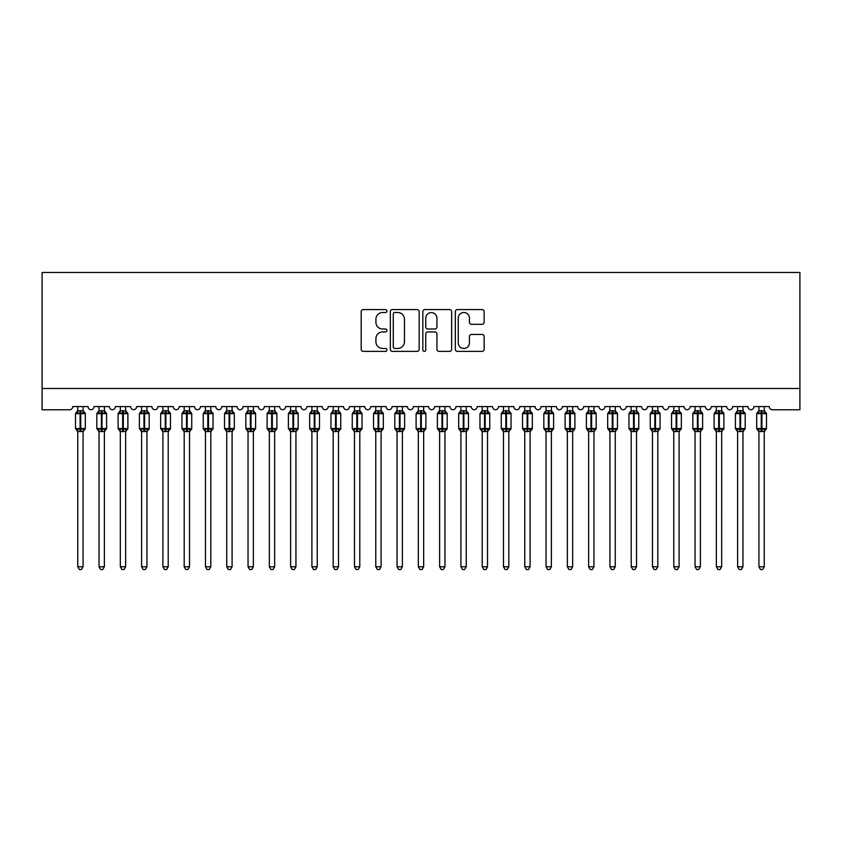 <?xml version="1.0" encoding="UTF-8"?>
<svg xmlns="http://www.w3.org/2000/svg" width="842" height="842" viewBox="0 0 842 842"><rect width="100%" height="100%" fill="white"/><g stroke="black" fill="none" stroke-linecap="round" stroke-linejoin="round"><path stroke-width="1.26" d="M386.941 311.045A1.463 1.463 0 0 0 385.478 309.582L363.281 309.582A2.094 2.094 0 0 0 361.186 311.677L361.186 349.283A2.094 2.094 0 0 0 363.281 351.377L385.478 351.377A1.463 1.463 0 0 0 386.941 349.914A1.463 1.463 0 0 0 385.478 348.451L382.605 348.451A6.683 6.683 0 0 1 375.921 341.757L375.921 338.631A6.683 6.683 0 0 1 382.605 331.937L385.478 331.937A1.463 1.463 0 0 0 386.941 330.474A1.463 1.463 0 0 0 385.478 329.012L382.605 329.012A6.683 6.683 0 0 1 375.921 322.328L375.921 319.192A6.683 6.683 0 0 1 382.605 312.508L385.478 312.508A1.463 1.463 0 0 0 386.941 311.045M482.066 324.317A2.094 2.094 0 0 0 484.15 322.223L484.15 311.677A2.094 2.094 0 0 0 482.066 309.582L457.406 309.582A2.094 2.094 0 0 0 455.322 311.677L455.322 349.283A2.094 2.094 0 0 0 457.406 351.377L482.066 351.377A2.094 2.094 0 0 0 484.15 349.283L484.15 336.537A2.094 2.094 0 0 0 482.066 334.453L471.509 334.453A2.094 2.094 0 0 0 469.426 336.537L469.426 342.862A5.589 5.589 0 0 1 463.837 348.451A5.589 5.589 0 0 1 458.248 342.862L458.248 318.097A5.589 5.589 0 0 1 463.837 312.508A5.589 5.589 0 0 1 469.426 318.097L469.426 322.223A2.094 2.094 0 0 0 471.509 324.317L482.066 324.317M799.9 388.488L799.9 272.471L42.1 272.471L42.1 409.77L69.56 409.77A3.189 3.189 0 0 0 72.749 406.581L88.084 406.581A3.189 3.189 0 0 0 91.062 409.759A3.189 3.189 0 0 0 94.041 406.581L109.365 406.581A3.189 3.189 0 0 0 112.344 409.759A3.189 3.189 0 0 0 115.322 406.581L130.647 406.581A3.189 3.189 0 0 0 133.636 409.759A3.189 3.189 0 0 0 136.615 406.581L151.939 406.581A3.189 3.189 0 0 0 154.917 409.759A3.189 3.189 0 0 0 157.896 406.581L173.22 406.581A3.189 3.189 0 0 0 176.21 409.759A3.189 3.189 0 0 0 179.188 406.581L194.513 406.581A3.189 3.189 0 0 0 197.491 409.759A3.189 3.189 0 0 0 200.47 406.581L215.794 406.581A3.189 3.189 0 0 0 218.783 409.759A3.189 3.189 0 0 0 221.762 406.581L237.086 406.581A3.189 3.189 0 0 0 240.065 409.759A3.189 3.189 0 0 0 243.043 406.581L258.368 406.581A3.189 3.189 0 0 0 261.346 409.759A3.189 3.189 0 0 0 264.335 406.581L279.66 406.581A3.189 3.189 0 0 0 282.638 409.759A3.189 3.189 0 0 0 285.617 406.581L300.941 406.581A3.189 3.189 0 0 0 303.92 409.759A3.189 3.189 0 0 0 306.909 406.581L322.233 406.581A3.189 3.189 0 0 0 325.212 409.759A3.189 3.189 0 0 0 328.191 406.581L343.515 406.581A3.189 3.189 0 0 0 346.494 409.759A3.189 3.189 0 0 0 349.472 406.581L364.807 406.581A3.189 3.189 0 0 0 367.786 409.759A3.189 3.189 0 0 0 370.764 406.581L386.089 406.581A3.189 3.189 0 0 0 389.067 409.759A3.189 3.189 0 0 0 392.046 406.581L407.381 406.581A3.189 3.189 0 0 0 410.359 409.759A3.189 3.189 0 0 0 413.338 406.581L428.662 406.581A3.189 3.189 0 0 0 431.641 409.759A3.189 3.189 0 0 0 434.619 406.581L449.954 406.581A3.189 3.189 0 0 0 452.933 409.759A3.189 3.189 0 0 0 455.911 406.581L471.236 406.581A3.189 3.189 0 0 0 474.214 409.759A3.189 3.189 0 0 0 477.193 406.581L492.528 406.581A3.189 3.189 0 0 0 495.506 409.759A3.189 3.189 0 0 0 498.485 406.581L513.809 406.581A3.189 3.189 0 0 0 516.788 409.759A3.189 3.189 0 0 0 519.767 406.581L535.091 406.581A3.189 3.189 0 0 0 538.08 409.759A3.189 3.189 0 0 0 541.059 406.581L556.383 406.581A3.189 3.189 0 0 0 559.362 409.759A3.189 3.189 0 0 0 562.34 406.581L577.665 406.581A3.189 3.189 0 0 0 580.654 409.759A3.189 3.189 0 0 0 583.632 406.581L598.957 406.581A3.189 3.189 0 0 0 601.935 409.759A3.189 3.189 0 0 0 604.914 406.581L620.238 406.581A3.189 3.189 0 0 0 623.217 409.759A3.189 3.189 0 0 0 626.206 406.581L641.53 406.581A3.189 3.189 0 0 0 644.509 409.759A3.189 3.189 0 0 0 647.487 406.581L662.812 406.581A3.189 3.189 0 0 0 665.79 409.759A3.189 3.189 0 0 0 668.78 406.581L684.104 406.581A3.189 3.189 0 0 0 687.083 409.759A3.189 3.189 0 0 0 690.061 406.581L705.386 406.581A3.189 3.189 0 0 0 708.364 409.759A3.189 3.189 0 0 0 711.353 406.581L726.678 406.581A3.189 3.189 0 0 0 729.656 409.759A3.189 3.189 0 0 0 732.635 406.581L747.959 406.581A3.189 3.189 0 0 0 750.938 409.759A3.189 3.189 0 0 0 753.916 406.581L769.251 406.581A3.189 3.189 0 0 0 772.44 409.77L799.9 409.77L799.9 388.488L42.1 388.488M419.169 311.677A2.094 2.094 0 0 0 417.085 309.582L392.425 309.582A2.094 2.094 0 0 0 390.341 311.677L390.341 349.283A2.094 2.094 0 0 0 392.425 351.377L417.085 351.377A2.094 2.094 0 0 0 419.169 349.283L419.169 311.677M424.915 309.582L449.575 309.582A2.094 2.094 0 0 1 451.659 311.677L451.659 349.283A2.094 2.094 0 0 1 449.575 351.377L439.019 351.377A2.094 2.094 0 0 1 436.935 349.283L436.935 334.032A2.094 2.094 0 0 0 434.84 331.937L427.841 331.937A2.094 2.094 0 0 0 425.757 334.032L425.757 349.914A1.463 1.463 0 0 1 424.294 351.377A1.463 1.463 0 0 1 422.831 349.914L422.831 311.677A2.094 2.094 0 0 1 424.915 309.582M394.73 312.508A1.463 1.463 0 0 0 393.267 313.971L393.267 346.988A1.463 1.463 0 0 0 394.73 348.451L397.75 348.451A6.683 6.683 0 0 0 404.444 341.757L404.444 319.192A6.683 6.683 0 0 0 397.75 312.508L394.73 312.508M436.935 318.202A5.589 5.589 0 0 0 431.346 312.614A5.589 5.589 0 0 0 425.757 318.202L425.757 326.928A2.094 2.094 0 0 0 427.841 329.012L434.84 329.012A2.094 2.094 0 0 0 436.935 326.928L436.935 318.202M77.759 566.761L83.074 566.761L81.474 569.529L79.348 569.529L77.759 566.761L77.759 431.399A2.337 2.231 180 0 0 76.527 429.452L76.98 428.767L80.095 429.515L80.095 428.557L80.737 428.557L80.737 412.696L83.853 413.443L84.61 412.654A1.063 1.063 0 0 1 85.316 413.654L75.517 413.654L75.517 428.557L80.095 428.557L80.095 412.696L76.98 413.443L76.527 412.759A2.337 2.231 0 0 0 77.759 410.801L83.074 410.907L83.074 406.581M83.074 566.761L83.074 431.304L80.095 431.62L80.095 429.515L80.737 429.515L80.737 428.557L85.316 428.557A1.063 1.063 0 0 1 84.61 429.557L83.074 431.757M80.095 431.62L77.759 431.409M77.759 406.581L77.759 410.812M80.737 431.62L80.737 429.515L83.853 428.767L84.305 429.452A2.337 2.231 180 0 0 83.074 431.409M77.748 410.907L76.98 413.443L77.748 410.907M83.853 413.443L83.074 410.907M83.074 431.304L83.853 428.767M77.748 431.304L76.98 428.767M99.04 566.761L104.366 566.761L102.766 569.529L100.64 569.529L99.04 566.761L99.04 431.399A2.337 2.231 180 0 0 97.809 429.452L98.272 428.767L101.387 429.515L101.387 428.557L102.019 428.557L102.019 412.696L105.134 413.443L105.903 412.654A1.063 1.063 0 0 1 106.597 413.654L96.809 413.654L96.809 428.557L101.387 428.557L101.387 412.696L98.272 413.443L97.809 412.759A2.337 2.231 0 0 0 99.04 410.801L104.366 410.907L104.366 406.581M104.366 566.761L104.366 431.304L101.387 431.62L101.387 429.515L102.019 429.515L102.019 428.557L106.597 428.557A1.063 1.063 0 0 1 105.903 429.557L104.366 431.757M101.387 431.62L99.04 431.409M99.04 406.581L99.04 410.812M102.019 431.62L102.019 429.515L105.134 428.767L105.597 429.452A2.337 2.231 180 0 0 104.366 431.409M99.04 410.907L98.272 413.443L99.04 410.907M105.134 413.443L104.366 410.907M104.366 431.304L105.134 428.767M99.04 431.304L98.272 428.767M120.332 566.761L125.647 566.761L124.048 569.529L121.922 569.529L120.332 566.761L120.332 431.399A2.337 2.231 180 0 0 119.101 429.452L119.553 428.767L122.669 429.515L122.669 428.557L123.311 428.557L123.311 412.696L126.426 413.443L127.184 412.654A1.063 1.063 0 0 1 127.889 413.654L118.091 413.654L118.091 428.557L122.669 428.557L122.669 412.696L119.553 413.443L119.101 412.759A2.337 2.231 0 0 0 120.332 410.801L125.647 410.907L125.647 406.581M125.647 566.761L125.647 431.304L122.669 431.62L122.669 429.515L123.311 429.515L123.311 428.557L127.889 428.557A1.063 1.063 0 0 1 127.184 429.557L125.647 431.757M122.669 431.62L120.332 431.409M120.332 406.581L120.332 410.812M123.311 431.62L123.311 429.515L126.426 428.767L126.879 429.452A2.337 2.231 180 0 0 125.647 431.409M120.322 410.907L119.553 413.443L120.322 410.907M126.426 413.443L125.647 410.907M125.647 431.304L126.426 428.767M120.322 431.304L119.553 428.767M141.614 566.761L146.94 566.761L145.34 569.529L143.214 569.529L141.614 566.761L141.614 431.399A2.337 2.231 180 0 0 140.382 429.452L140.846 428.767L143.961 429.515L143.961 428.557L144.592 428.557L144.592 412.696L147.708 413.443L148.476 412.654A1.063 1.063 0 0 1 149.171 413.654L139.383 413.654L139.383 428.557L143.961 428.557L143.961 412.696L140.846 413.443L140.382 412.759A2.337 2.231 0 0 0 141.614 410.801L146.94 410.907L146.94 406.581M146.94 566.761L146.94 431.304L143.961 431.62L143.961 429.515L144.592 429.515L144.592 428.557L149.171 428.557A1.063 1.063 0 0 1 148.476 429.557L146.94 431.757M143.961 431.62L141.614 431.409M141.614 406.581L141.614 410.812M144.592 431.62L144.592 429.515L147.708 428.767L148.171 429.452A2.337 2.231 180 0 0 146.94 431.409M141.614 410.907L140.846 413.443L141.614 410.907M147.708 413.443L146.94 410.907M146.94 431.304L147.708 428.767M141.614 431.304L140.846 428.767M162.906 566.761L168.221 566.761L166.621 569.529L164.495 569.529L162.906 566.761L162.906 431.399A2.337 2.231 180 0 0 161.675 429.452L162.127 428.767L165.243 429.515L165.243 428.557L165.885 428.557L165.885 412.696L169 413.443L169.758 412.654A1.063 1.063 0 0 1 170.463 413.654L160.664 413.654L160.664 428.557L165.243 428.557L165.243 412.696L162.127 413.443L161.675 412.759A2.337 2.231 0 0 0 162.906 410.801L168.221 410.907L168.221 406.581M168.221 566.761L168.221 431.304L165.243 431.62L165.243 429.515L165.885 429.515L165.885 428.557L170.463 428.557A1.063 1.063 0 0 1 169.758 429.557L168.221 431.757M165.243 431.62L162.906 431.409M162.906 406.581L162.906 410.812M165.885 431.62L165.885 429.515L169 428.767L169.452 429.452A2.337 2.231 180 0 0 168.221 431.409M162.895 410.907L162.127 413.443L162.895 410.907M169 413.443L168.221 410.907M168.221 431.304L169 428.767M162.895 431.304L162.127 428.767M184.188 566.761L189.513 566.761L187.913 569.529L185.787 569.529L184.188 566.761L184.188 431.399A2.337 2.231 180 0 0 182.956 429.452L183.419 428.767L186.524 429.515L186.524 428.557L187.166 428.557L187.166 412.696L190.281 413.443L191.05 412.654A1.063 1.063 0 0 1 191.744 413.654L181.956 413.654L181.956 428.557L186.524 428.557L186.524 412.696L183.419 413.443L182.956 412.759A2.337 2.231 0 0 0 184.188 410.801L189.513 410.907L189.513 406.581M189.513 566.761L189.513 431.304L186.524 431.62L186.524 429.515L187.166 429.515L187.166 428.557L191.744 428.557A1.063 1.063 0 0 1 191.05 429.557L189.513 431.757M186.524 431.62L184.188 431.409M184.188 406.581L184.188 410.812M187.166 431.62L187.166 429.515L190.281 428.767L190.734 429.452A2.337 2.231 180 0 0 189.513 431.409M184.188 410.907L183.419 413.443L184.188 410.907M190.281 413.443L189.513 410.907M189.513 431.304L190.281 428.767M184.188 431.304L183.419 428.767M205.469 566.761L210.795 566.761L209.195 569.529L207.069 569.529L205.469 566.761L205.469 431.399A2.337 2.231 180 0 0 204.248 429.452L204.701 428.767L207.816 429.515L207.816 428.557L208.458 428.557L208.458 412.696L211.563 413.443L212.331 412.654A1.063 1.063 0 0 1 213.026 413.654L203.238 413.654L203.238 428.557L207.816 428.557L207.816 412.696L204.701 413.443L204.248 412.759A2.337 2.231 0 0 0 205.469 410.801L210.795 410.907L210.795 406.581M210.795 566.761L210.795 431.304L207.816 431.62L207.816 429.515L208.458 429.515L208.458 428.557L213.026 428.557A1.063 1.063 0 0 1 212.331 429.557L210.795 431.757M207.816 431.62L205.469 431.409M205.469 406.581L205.469 410.812M208.458 431.62L208.458 429.515L211.563 428.767L212.026 429.452A2.337 2.231 180 0 0 210.795 431.409M205.469 410.907L204.701 413.443L205.469 410.907M211.563 413.443L210.795 410.907M210.795 431.304L211.563 428.767M205.469 431.304L204.701 428.767M226.761 566.761L232.087 566.761L230.487 569.529L228.361 569.529L226.761 566.761L226.761 431.399A2.337 2.231 180 0 0 225.53 429.452L225.993 428.767L229.098 429.515L229.098 428.557L229.74 428.557L229.74 412.696L232.855 413.443L233.623 412.654A1.063 1.063 0 0 1 234.318 413.654L224.53 413.654L224.53 428.557L229.098 428.557L229.098 412.696L225.993 413.443L225.53 412.759A2.337 2.231 0 0 0 226.761 410.801L232.087 410.907L232.087 406.581M232.087 566.761L232.087 431.304L229.098 431.62L229.098 429.515L229.74 429.515L229.74 428.557L234.318 428.557A1.063 1.063 0 0 1 233.623 429.557L232.087 431.757M229.098 431.62L226.761 431.409M226.761 406.581L226.761 410.812M229.74 431.62L229.74 429.515L232.855 428.767L233.308 429.452A2.337 2.231 180 0 0 232.087 431.409M226.761 410.907L225.993 413.443L226.761 410.907M232.855 413.443L232.087 410.907M232.087 431.304L232.855 428.767M226.761 431.304L225.993 428.767M248.043 566.761L253.368 566.761L251.769 569.529L249.642 569.529L248.043 566.761L248.043 431.399A2.337 2.231 180 0 0 246.822 429.452L247.274 428.767L250.39 429.515L250.39 428.557L251.032 428.557L251.032 412.696L254.137 413.443L254.905 412.654A1.063 1.063 0 0 1 255.6 413.654L245.811 413.654L245.811 428.557L250.39 428.557L250.39 412.696L247.274 413.443L246.822 412.759A2.337 2.231 0 0 0 248.043 410.801L253.368 410.907L253.368 406.581M253.368 566.761L253.368 431.304L250.39 431.62L250.39 429.515L251.032 429.515L251.032 428.557L255.6 428.557A1.063 1.063 0 0 1 254.905 429.557L253.368 431.757M250.39 431.62L248.043 431.409M248.043 406.581L248.043 410.812M251.032 431.62L251.032 429.515L254.137 428.767L254.6 429.452A2.337 2.231 180 0 0 253.368 431.409M248.043 410.907L247.274 413.443L248.043 410.907M254.137 413.443L253.368 410.907M253.368 431.304L254.137 428.767M248.043 431.304L247.274 428.767M269.335 566.761L274.66 566.761L273.061 569.529L270.935 569.529L269.335 566.761L269.335 431.399A2.337 2.231 180 0 0 268.103 429.452L268.566 428.767L271.671 429.515L271.671 428.557L272.313 428.557L272.313 412.696L275.429 413.443L276.197 412.654A1.063 1.063 0 0 1 276.892 413.654L267.103 413.654L267.103 428.557L271.671 428.557L271.671 412.696L268.566 413.443L268.103 412.759A2.337 2.231 0 0 0 269.335 410.801L274.66 410.907L274.66 406.581M274.66 566.761L274.66 431.304L271.671 431.62L271.671 429.515L272.313 429.515L272.313 428.557L276.892 428.557A1.063 1.063 0 0 1 276.197 429.557L274.66 431.757M271.671 431.62L269.335 431.409M269.335 406.581L269.335 410.812M272.313 431.62L272.313 429.515L275.429 428.767L275.881 429.452A2.337 2.231 180 0 0 274.66 431.409M269.335 410.907L268.566 413.443L269.335 410.907M275.429 413.443L274.66 410.907M274.66 431.304L275.429 428.767M269.335 431.304L268.566 428.767M290.616 566.761L295.942 566.761L294.342 569.529L292.216 569.529L290.616 566.761L290.616 431.399A2.337 2.231 180 0 0 289.395 429.452L289.848 428.767L292.963 429.515L292.963 428.557L293.605 428.557L293.605 412.696L296.71 413.443L297.479 412.654A1.063 1.063 0 0 1 298.173 413.654L288.385 413.654L288.385 428.557L292.963 428.557L292.963 412.696L289.848 413.443L289.395 412.759A2.337 2.231 0 0 0 290.616 410.801L295.942 410.907L295.942 406.581M295.942 566.761L295.942 431.304L292.963 431.62L292.963 429.515L293.605 429.515L293.605 428.557L298.173 428.557A1.063 1.063 0 0 1 297.479 429.557L295.942 431.757M292.963 431.62L290.616 431.409M290.616 406.581L290.616 410.812M293.605 431.62L293.605 429.515L296.71 428.767L297.173 429.452A2.337 2.231 180 0 0 295.942 431.409M290.616 410.907L289.848 413.443L290.616 410.907M296.71 413.443L295.942 410.907M295.942 431.304L296.71 428.767M290.616 431.304L289.848 428.767M311.908 566.761L317.224 566.761L315.634 569.529L313.508 569.529L311.908 566.761L311.908 431.399A2.337 2.231 180 0 0 310.677 429.452L311.13 428.767L314.245 429.515L314.245 428.557L314.887 428.557L314.887 412.696L318.002 413.443L318.76 412.654A1.063 1.063 0 0 1 319.465 413.654L309.667 413.654L309.667 428.557L314.245 428.557L314.245 412.696L311.13 413.443L310.677 412.759A2.337 2.231 0 0 0 311.908 410.801L317.234 410.907L317.224 406.581M317.224 566.761L317.234 431.304L314.245 431.62L314.245 429.515L314.887 429.515L314.887 428.557L319.465 428.557A1.063 1.063 0 0 1 318.76 429.557L317.224 431.757M314.245 431.62L311.908 431.409M311.908 406.581L311.908 410.812M314.887 431.62L314.887 429.515L318.002 428.767L318.455 429.452A2.337 2.231 180 0 0 317.224 431.409M311.908 410.907L311.13 413.443L311.908 410.907M318.002 413.443L317.234 410.907M317.234 431.304L318.002 428.767M311.908 431.304L311.13 428.767M333.19 566.761L338.516 566.761L336.916 569.529L334.79 569.529L333.19 566.761L333.19 431.399A2.337 2.231 180 0 0 331.958 429.452L332.422 428.767L335.537 429.515L335.537 428.557L336.168 428.557L336.168 412.696L339.284 413.443L340.052 412.654A1.063 1.063 0 0 1 340.747 413.654L330.959 413.654L330.959 428.557L335.537 428.557L335.537 412.696L332.422 413.443L331.958 412.759A2.337 2.231 0 0 0 333.19 410.801L338.516 410.907L338.516 406.581M338.516 566.761L338.516 431.304L335.537 431.62L335.537 429.515L336.168 429.515L336.168 428.557L340.747 428.557A1.063 1.063 0 0 1 340.052 429.557L338.516 431.757M335.537 431.62L333.19 431.409M333.19 406.581L333.19 410.812M336.168 431.62L336.168 429.515L339.284 428.767L339.747 429.452A2.337 2.231 180 0 0 338.516 431.409M333.19 410.907L332.422 413.443L333.19 410.907M339.284 413.443L338.516 410.907M338.516 431.304L339.284 428.767M333.19 431.304L332.422 428.767M354.482 566.761L359.797 566.761L358.208 569.529L356.082 569.529L354.482 566.761L354.482 431.399A2.337 2.231 180 0 0 353.251 429.452L353.703 428.767L356.819 429.515L356.819 428.557L357.461 428.557L357.461 412.696L360.576 413.443L361.334 412.654A1.063 1.063 0 0 1 362.039 413.654L352.24 413.654L352.24 428.557L356.819 428.557L356.819 412.696L353.703 413.443L353.251 412.759A2.337 2.231 0 0 0 354.482 410.801L359.808 410.907L359.797 406.581M359.797 566.761L359.808 431.304L356.819 431.62L356.819 429.515L357.461 429.515L357.461 428.557L362.039 428.557A1.063 1.063 0 0 1 361.334 429.557L359.797 431.757M356.819 431.62L354.482 431.409M354.482 406.581L354.482 410.812M357.461 431.62L357.461 429.515L360.576 428.767L361.029 429.452A2.337 2.231 180 0 0 359.797 431.409M354.482 410.907L353.703 413.443L354.482 410.907M360.576 413.443L359.808 410.907M359.808 431.304L360.576 428.767M354.482 431.304L353.703 428.767M375.764 566.761L381.089 566.761L379.489 569.529L377.363 569.529L375.764 566.761L375.764 431.399A2.337 2.231 180 0 0 374.532 429.452L374.995 428.767L378.111 429.515L378.111 428.557L378.742 428.557L378.742 412.696L381.858 413.443L382.626 412.654A1.063 1.063 0 0 1 383.32 413.654L373.532 413.654L373.532 428.557L378.111 428.557L378.111 412.696L374.995 413.443L374.532 412.759A2.337 2.231 0 0 0 375.764 410.801L381.089 410.907L381.089 406.581M381.089 566.761L381.089 431.304L378.111 431.62L378.111 429.515L378.742 429.515L378.742 428.557L383.32 428.557A1.063 1.063 0 0 1 382.626 429.557L381.089 431.757M378.111 431.62L375.764 431.409M375.764 406.581L375.764 410.812M378.742 431.62L378.742 429.515L381.858 428.767L382.321 429.452A2.337 2.231 180 0 0 381.089 431.409M375.764 410.907L374.995 413.443L375.764 410.907M381.858 413.443L381.089 410.907M381.089 431.304L381.858 428.767M375.764 431.304L374.995 428.767M397.056 566.761L402.371 566.761L400.781 569.529L398.655 569.529L397.056 566.761L397.056 431.399A2.337 2.231 180 0 0 395.824 429.452L396.277 428.767L399.392 429.515L399.392 428.557L400.034 428.557L400.034 412.696L403.15 413.443L403.907 412.654A1.063 1.063 0 0 1 404.613 413.654L394.814 413.654L394.814 428.557L399.392 428.557L399.392 412.696L396.277 413.443L395.824 412.759A2.337 2.231 0 0 0 397.056 410.801L402.381 410.907L402.371 406.581M402.371 566.761L402.381 431.304L399.392 431.62L399.392 429.515L400.034 429.515L400.034 428.557L404.613 428.557A1.063 1.063 0 0 1 403.907 429.557L402.371 431.757M399.392 431.62L397.056 431.409M397.056 406.581L397.056 410.812M400.034 431.62L400.034 429.515L403.15 428.767L403.602 429.452A2.337 2.231 180 0 0 402.371 431.409M397.056 410.907L396.277 413.443L397.056 410.907M403.15 413.443L402.381 410.907M402.381 431.304L403.15 428.767M397.056 431.304L396.277 428.767M418.337 566.761L423.663 566.761L422.063 569.529L419.937 569.529L418.337 566.761L418.337 431.399A2.337 2.231 180 0 0 417.106 429.452L417.569 428.767L420.684 429.515L420.684 428.557L421.316 428.557L421.316 412.696L424.431 413.443L425.199 412.654A1.063 1.063 0 0 1 425.894 413.654L416.106 413.654L416.106 428.557L420.684 428.557L420.684 412.696L417.569 413.443L417.106 412.759A2.337 2.231 0 0 0 418.337 410.801L423.663 410.907L423.663 406.581M423.663 566.761L423.663 431.304L420.684 431.62L420.684 429.515L421.316 429.515L421.316 428.557L425.894 428.557A1.063 1.063 0 0 1 425.199 429.557L423.663 431.757M420.684 431.62L418.337 431.409M418.337 406.581L418.337 410.812M421.316 431.62L421.316 429.515L424.431 428.767L424.894 429.452A2.337 2.231 180 0 0 423.663 431.409M418.337 410.907L417.569 413.443L418.337 410.907M424.431 413.443L423.663 410.907M423.663 431.304L424.431 428.767M418.337 431.304L417.569 428.767M439.629 566.761L444.944 566.761L443.345 569.529L441.219 569.529L439.629 566.761L439.629 431.399A2.337 2.231 180 0 0 438.398 429.452L438.85 428.767L441.966 429.515L441.966 428.557L442.608 428.557L442.608 412.696L445.723 413.443L446.481 412.654A1.063 1.063 0 0 1 447.186 413.654L437.387 413.654L437.387 428.557L441.966 428.557L441.966 412.696L438.85 413.443L438.398 412.759A2.337 2.231 0 0 0 439.629 410.801L444.944 410.907L444.944 406.581M444.944 566.761L444.944 431.304L441.966 431.62L441.966 429.515L442.608 429.515L442.608 428.557L447.186 428.557A1.063 1.063 0 0 1 446.481 429.557L444.944 431.757M441.966 431.62L439.629 431.409M439.629 406.581L439.629 410.812M442.608 431.62L442.608 429.515L445.723 428.767L446.176 429.452A2.337 2.231 180 0 0 444.944 431.409M439.619 410.907L438.85 413.443L439.619 410.907M445.723 413.443L444.944 410.907M444.944 431.304L445.723 428.767M439.619 431.304L438.85 428.767M460.911 566.761L466.236 566.761L464.637 569.529L462.511 569.529L460.911 566.761L460.911 431.399A2.337 2.231 180 0 0 459.679 429.452L460.142 428.767L463.258 429.515L463.258 428.557L463.889 428.557L463.889 412.696L467.005 413.443L467.773 412.654A1.063 1.063 0 0 1 468.468 413.654L458.68 413.654L458.68 428.557L463.258 428.557L463.258 412.696L460.142 413.443L459.679 412.759A2.337 2.231 0 0 0 460.911 410.801L466.236 410.907L466.236 406.581M466.236 566.761L466.236 431.304L463.258 431.62L463.258 429.515L463.889 429.515L463.889 428.557L468.468 428.557A1.063 1.063 0 0 1 467.773 429.557L466.236 431.757M463.258 431.62L460.911 431.409M460.911 406.581L460.911 410.812M463.889 431.62L463.889 429.515L467.005 428.767L467.468 429.452A2.337 2.231 180 0 0 466.236 431.409M460.911 410.907L460.142 413.443L460.911 410.907M467.005 413.443L466.236 410.907M466.236 431.304L467.005 428.767M460.911 431.304L460.142 428.767M482.203 566.761L487.518 566.761L485.918 569.529L483.792 569.529L482.203 566.761L482.203 431.399A2.337 2.231 180 0 0 480.971 429.452L481.424 428.767L484.539 429.515L484.539 428.557L485.181 428.557L485.181 412.696L488.297 413.443L489.055 412.654A1.063 1.063 0 0 1 489.76 413.654L479.961 413.654L479.961 428.557L484.539 428.557L484.539 412.696L481.424 413.443L480.971 412.759A2.337 2.231 0 0 0 482.203 410.801L487.518 410.907L487.518 406.581M487.518 566.761L487.518 431.304L484.539 431.62L484.539 429.515L485.181 429.515L485.181 428.557L489.76 428.557A1.063 1.063 0 0 1 489.055 429.557L487.518 431.757M484.539 431.62L482.203 431.409M482.203 406.581L482.203 410.812M485.181 431.62L485.181 429.515L488.297 428.767L488.749 429.452A2.337 2.231 180 0 0 487.518 431.409M482.192 410.907L481.424 413.443L482.192 410.907M488.297 413.443L487.518 410.907M487.518 431.304L488.297 428.767M482.192 431.304L481.424 428.767M503.484 566.761L508.81 566.761L507.21 569.529L505.084 569.529L503.484 566.761L503.484 431.399A2.337 2.231 180 0 0 502.253 429.452L502.716 428.767L505.832 429.515L505.832 428.557L506.463 428.557L506.463 412.696L509.578 413.443L510.347 412.654A1.063 1.063 0 0 1 511.041 413.654L501.253 413.654L501.253 428.557L505.832 428.557L505.832 412.696L502.716 413.443L502.253 412.759A2.337 2.231 0 0 0 503.484 410.801L508.81 410.907L508.81 406.581M508.81 566.761L508.81 431.304L505.832 431.62L505.832 429.515L506.463 429.515L506.463 428.557L511.041 428.557A1.063 1.063 0 0 1 510.347 429.557L508.81 431.757M505.832 431.62L503.484 431.409M503.484 406.581L503.484 410.812M506.463 431.62L506.463 429.515L509.578 428.767L510.042 429.452A2.337 2.231 180 0 0 508.81 431.409M503.484 410.907L502.716 413.443L503.484 410.907M509.578 413.443L508.81 410.907M508.81 431.304L509.578 428.767M503.484 431.304L502.716 428.767M524.777 566.761L530.092 566.761L528.492 569.529L526.366 569.529L524.777 566.761L524.777 431.399A2.337 2.231 180 0 0 523.545 429.452L523.998 428.767L527.113 429.515L527.113 428.557L527.755 428.557L527.755 412.696L530.87 413.443L531.628 412.654A1.063 1.063 0 0 1 532.333 413.654L522.535 413.654L522.535 428.557L527.113 428.557L527.113 412.696L523.998 413.443L523.545 412.759A2.337 2.231 0 0 0 524.777 410.801L530.092 410.907L530.092 406.581M530.092 566.761L530.092 431.304L527.113 431.62L527.113 429.515L527.755 429.515L527.755 428.557L532.333 428.557A1.063 1.063 0 0 1 531.628 429.557L530.092 431.757M527.113 431.62L524.777 431.409M524.777 406.581L524.777 410.812M527.755 431.62L527.755 429.515L530.87 428.767L531.323 429.452A2.337 2.231 180 0 0 530.092 431.409M524.766 410.907L523.998 413.443L524.766 410.907M530.87 413.443L530.092 410.907M530.092 431.304L530.87 428.767M524.766 431.304L523.998 428.767M546.058 566.761L551.384 566.761L549.784 569.529L547.658 569.529L546.058 566.761L546.058 431.399A2.337 2.231 180 0 0 544.827 429.452L545.29 428.767L548.395 429.515L548.395 428.557L549.037 428.557L549.037 412.696L552.152 413.443L552.92 412.654A1.063 1.063 0 0 1 553.615 413.654L543.827 413.654L543.827 428.557L548.395 428.557L548.395 412.696L545.29 413.443L544.827 412.759A2.337 2.231 0 0 0 546.058 410.801L551.384 410.907L551.384 406.581M551.384 566.761L551.384 431.304L548.395 431.62L548.395 429.515L549.037 429.515L549.037 428.557L553.615 428.557A1.063 1.063 0 0 1 552.92 429.557L551.384 431.757M548.395 431.62L546.058 431.409M546.058 406.581L546.058 410.812M549.037 431.62L549.037 429.515L552.152 428.767L552.605 429.452A2.337 2.231 180 0 0 551.384 431.409M546.058 410.907L545.29 413.443L546.058 410.907M552.152 413.443L551.384 410.907M551.384 431.304L552.152 428.767M546.058 431.304L545.29 428.767M567.34 566.761L572.665 566.761L571.065 569.529L568.939 569.529L567.34 566.761L567.34 431.399A2.337 2.231 180 0 0 566.119 429.452L566.571 428.767L569.687 429.515L569.687 428.557L570.329 428.557L570.329 412.696L573.434 413.443L574.202 412.654A1.063 1.063 0 0 1 574.897 413.654L565.108 413.654L565.108 428.557L569.687 428.557L569.687 412.696L566.571 413.443L566.119 412.759A2.337 2.231 0 0 0 567.34 410.801L572.665 410.907L572.665 406.581M572.665 566.761L572.665 431.304L569.687 431.62L569.687 429.515L570.329 429.515L570.329 428.557L574.897 428.557A1.063 1.063 0 0 1 574.202 429.557L572.665 431.757M569.687 431.62L567.34 431.409M567.34 406.581L567.34 410.812M570.329 431.62L570.329 429.515L573.434 428.767L573.897 429.452A2.337 2.231 180 0 0 572.665 431.409M567.34 410.907L566.571 413.443L567.34 410.907M573.434 413.443L572.665 410.907M572.665 431.304L573.434 428.767M567.34 431.304L566.571 428.767M588.632 566.761L593.957 566.761L592.358 569.529L590.231 569.529L588.632 566.761L588.632 431.399A2.337 2.231 180 0 0 587.4 429.452L587.863 428.767L590.968 429.515L590.968 428.557L591.61 428.557L591.61 412.696L594.726 413.443L595.494 412.654A1.063 1.063 0 0 1 596.189 413.654L586.4 413.654L586.4 428.557L590.968 428.557L590.968 412.696L587.863 413.443L587.4 412.759A2.337 2.231 0 0 0 588.632 410.801L593.957 410.907L593.957 406.581M593.957 566.761L593.957 431.304L590.968 431.62L590.968 429.515L591.61 429.515L591.61 428.557L596.189 428.557A1.063 1.063 0 0 1 595.494 429.557L593.957 431.757M590.968 431.62L588.632 431.409M588.632 406.581L588.632 410.812M591.61 431.62L591.61 429.515L594.726 428.767L595.178 429.452A2.337 2.231 180 0 0 593.957 431.409M588.632 410.907L587.863 413.443L588.632 410.907M594.726 413.443L593.957 410.907M593.957 431.304L594.726 428.767M588.632 431.304L587.863 428.767M609.913 566.761L615.239 566.761L613.639 569.529L611.513 569.529L609.913 566.761L609.913 431.399A2.337 2.231 180 0 0 608.692 429.452L609.145 428.767L612.26 429.515L612.26 428.557L612.902 428.557L612.902 412.696L616.007 413.443L616.776 412.654A1.063 1.063 0 0 1 617.47 413.654L607.682 413.654L607.682 428.557L612.26 428.557L612.26 412.696L609.145 413.443L608.692 412.759A2.337 2.231 0 0 0 609.913 410.801L615.239 410.907L615.239 406.581M615.239 566.761L615.239 431.304L612.26 431.62L612.26 429.515L612.902 429.515L612.902 428.557L617.47 428.557A1.063 1.063 0 0 1 616.776 429.557L615.239 431.757M612.26 431.62L609.913 431.409M609.913 406.581L609.913 410.812M612.902 431.62L612.902 429.515L616.007 428.767L616.47 429.452A2.337 2.231 180 0 0 615.239 431.409M609.913 410.907L609.145 413.443L609.913 410.907M616.007 413.443L615.239 410.907M615.239 431.304L616.007 428.767M609.913 431.304L609.145 428.767M631.205 566.761L636.531 566.761L634.931 569.529L632.805 569.529L631.205 566.761L631.205 431.399A2.337 2.231 180 0 0 629.974 429.452L630.437 428.767L633.542 429.515L633.542 428.557L634.184 428.557L634.184 412.696L637.299 413.443L638.068 412.654A1.063 1.063 0 0 1 638.762 413.654L628.974 413.654L628.974 428.557L633.542 428.557L633.542 412.696L630.437 413.443L629.974 412.759A2.337 2.231 0 0 0 631.205 410.801L636.531 410.907L636.531 406.581M636.531 566.761L636.531 431.304L633.542 431.62L633.542 429.515L634.184 429.515L634.184 428.557L638.762 428.557A1.063 1.063 0 0 1 638.068 429.557L636.531 431.757M633.542 431.62L631.205 431.409M631.205 406.581L631.205 410.812M634.184 431.62L634.184 429.515L637.299 428.767L637.752 429.452A2.337 2.231 180 0 0 636.531 431.409M631.205 410.907L630.437 413.443L631.205 410.907M637.299 413.443L636.531 410.907M636.531 431.304L637.299 428.767M631.205 431.304L630.437 428.767M652.487 566.761L657.812 566.761L656.213 569.529L654.087 569.529L652.487 566.761L652.487 431.399A2.337 2.231 180 0 0 651.266 429.452L651.719 428.767L654.834 429.515L654.834 428.557L655.476 428.557L655.476 412.696L658.581 413.443L659.349 412.654A1.063 1.063 0 0 1 660.044 413.654L650.256 413.654L650.256 428.557L654.834 428.557L654.834 412.696L651.719 413.443L651.266 412.759A2.337 2.231 0 0 0 652.487 410.801L657.812 410.907L657.812 406.581M657.812 566.761L657.812 431.304L654.834 431.62L654.834 429.515L655.476 429.515L655.476 428.557L660.044 428.557A1.063 1.063 0 0 1 659.349 429.557L657.812 431.757M654.834 431.62L652.487 431.409M652.487 406.581L652.487 410.812M655.476 431.62L655.476 429.515L658.581 428.767L659.044 429.452A2.337 2.231 180 0 0 657.812 431.409M652.487 410.907L651.719 413.443L652.487 410.907M658.581 413.443L657.812 410.907M657.812 431.304L658.581 428.767M652.487 431.304L651.719 428.767M673.779 566.761L679.094 566.761L677.505 569.529L675.379 569.529L673.779 566.761L673.779 431.399A2.337 2.231 180 0 0 672.548 429.452L673 428.767L676.115 429.515L676.115 428.557L676.758 428.557L676.758 412.696L679.873 413.443L680.631 412.654A1.063 1.063 0 0 1 681.336 413.654L671.537 413.654L671.537 428.557L676.115 428.557L676.115 412.696L673 413.443L672.548 412.759A2.337 2.231 0 0 0 673.779 410.801L679.105 410.907L679.094 406.581M679.094 566.761L679.105 431.304L676.115 431.62L676.115 429.515L676.758 429.515L676.758 428.557L681.336 428.557A1.063 1.063 0 0 1 680.631 429.557L679.094 431.757M676.115 431.62L673.779 431.409M673.779 406.581L673.779 410.812M676.758 431.62L676.758 429.515L679.873 428.767L680.325 429.452A2.337 2.231 180 0 0 679.094 431.409M673.779 410.907L673 413.443L673.779 410.907M679.873 413.443L679.105 410.907M679.105 431.304L679.873 428.767M673.779 431.304L673 428.767M695.06 566.761L700.386 566.761L698.786 569.529L696.66 569.529L695.06 566.761L695.06 431.399A2.337 2.231 180 0 0 693.829 429.452L694.292 428.767L697.408 429.515L697.408 428.557L698.039 428.557L698.039 412.696L701.154 413.443L701.923 412.654A1.063 1.063 0 0 1 702.617 413.654L692.829 413.654L692.829 428.557L697.408 428.557L697.408 412.696L694.292 413.443L693.829 412.759A2.337 2.231 0 0 0 695.06 410.801L700.386 410.907L700.386 406.581M700.386 566.761L700.386 431.304L697.408 431.62L697.408 429.515L698.039 429.515L698.039 428.557L702.617 428.557A1.063 1.063 0 0 1 701.923 429.557L700.386 431.757M697.408 431.62L695.06 431.409M695.06 406.581L695.06 410.812M698.039 431.62L698.039 429.515L701.154 428.767L701.618 429.452A2.337 2.231 180 0 0 700.386 431.409M695.06 410.907L694.292 413.443L695.06 410.907M701.154 413.443L700.386 410.907M700.386 431.304L701.154 428.767M695.06 431.304L694.292 428.767M716.353 566.761L721.668 566.761L720.078 569.529L717.952 569.529L716.353 566.761L716.353 431.399A2.337 2.231 180 0 0 715.121 429.452L715.574 428.767L718.689 429.515L718.689 428.557L719.331 428.557L719.331 412.696L722.447 413.443L723.204 412.654A1.063 1.063 0 0 1 723.909 413.654L714.111 413.654L714.111 428.557L718.689 428.557L718.689 412.696L715.574 413.443L715.121 412.759A2.337 2.231 0 0 0 716.353 410.801L721.678 410.907L721.668 406.581M721.668 566.761L721.678 431.304L718.689 431.62L718.689 429.515L719.331 429.515L719.331 428.557L723.909 428.557A1.063 1.063 0 0 1 723.204 429.557L721.668 431.757M718.689 431.62L716.353 431.409M716.353 406.581L716.353 410.812M719.331 431.62L719.331 429.515L722.447 428.767L722.899 429.452A2.337 2.231 180 0 0 721.668 431.409M716.353 410.907L715.574 413.443L716.353 410.907M722.447 413.443L721.678 410.907M721.678 431.304L722.447 428.767M716.353 431.304L715.574 428.767M737.634 566.761L742.96 566.761L741.36 569.529L739.234 569.529L737.634 566.761L737.634 431.399A2.337 2.231 180 0 0 736.403 429.452L736.866 428.767L739.981 429.515L739.981 428.557L740.613 428.557L740.613 412.696L743.728 413.443L744.496 412.654A1.063 1.063 0 0 1 745.191 413.654L735.403 413.654L735.403 428.557L739.981 428.557L739.981 412.696L736.866 413.443L736.403 412.759A2.337 2.231 0 0 0 737.634 410.801L742.96 410.907L742.96 406.581M742.96 566.761L742.96 431.304L739.981 431.62L739.981 429.515L740.613 429.515L740.613 428.557L745.191 428.557A1.063 1.063 0 0 1 744.496 429.557L742.96 431.757M739.981 431.62L737.634 431.409M737.634 406.581L737.634 410.812M740.613 431.62L740.613 429.515L743.728 428.767L744.191 429.452A2.337 2.231 180 0 0 742.96 431.409M737.634 410.907L736.866 413.443L737.634 410.907M743.728 413.443L742.96 410.907M742.96 431.304L743.728 428.767M737.634 431.304L736.866 428.767M758.926 566.761L764.241 566.761L762.652 569.529L760.526 569.529L758.926 566.761L758.926 431.399A2.337 2.231 180 0 0 757.695 429.452L758.147 428.767L761.263 429.515L761.263 428.557L761.905 428.557L761.905 412.696L765.02 413.443L765.778 412.654A1.063 1.063 0 0 1 766.483 413.654L756.684 413.654L756.684 428.557L761.263 428.557L761.263 412.696L758.147 413.443L757.695 412.759A2.337 2.231 0 0 0 758.926 410.801L764.252 410.907L764.241 406.581M764.241 566.761L764.252 431.304L761.263 431.62L761.263 429.515L761.905 429.515L761.905 428.557L766.483 428.557A1.063 1.063 0 0 1 765.778 429.557L764.241 431.757M761.263 431.62L758.926 431.409M758.926 406.581L758.926 410.812M761.905 431.62L761.905 429.515L765.02 428.767L765.473 429.452A2.337 2.231 180 0 0 764.241 431.409M758.926 410.907L758.147 413.443L758.926 410.907M765.02 413.443L764.252 410.907M764.252 431.304L765.02 428.767M758.926 431.304L758.147 428.767M80.737 410.591L80.737 412.696L80.095 412.696L80.095 410.591M84.305 412.759A2.337 2.231 0 0 1 83.074 410.801M102.019 410.591L102.019 412.696L101.387 412.696L101.387 410.591M105.597 412.759A2.337 2.231 0 0 1 104.366 410.801M123.311 410.591L123.311 412.696L122.669 412.696L122.669 410.591M126.879 412.759A2.337 2.231 0 0 1 125.647 410.801M144.592 410.591L144.592 412.696L143.961 412.696L143.961 410.591M148.171 412.759A2.337 2.231 0 0 1 146.94 410.801M165.885 410.591L165.885 412.696L165.243 412.696L165.243 410.591M169.452 412.759A2.337 2.231 0 0 1 168.221 410.801M187.166 410.591L187.166 412.696L186.524 412.696L186.524 410.591M190.734 412.759A2.337 2.231 0 0 1 189.513 410.801M208.458 410.591L208.458 412.696L207.816 412.696L207.816 410.591M212.026 412.759A2.337 2.231 0 0 1 210.795 410.801M229.74 410.591L229.74 412.696L229.098 412.696L229.098 410.591M233.308 412.759A2.337 2.231 0 0 1 232.087 410.801M251.032 410.591L251.032 412.696L250.39 412.696L250.39 410.591M254.6 412.759A2.337 2.231 0 0 1 253.368 410.801M272.313 410.591L272.313 412.696L271.671 412.696L271.671 410.591M275.881 412.759A2.337 2.231 0 0 1 274.66 410.801M293.605 410.591L293.605 412.696L292.963 412.696L292.963 410.591M297.173 412.759A2.337 2.231 0 0 1 295.942 410.801M314.887 410.591L314.887 412.696L314.245 412.696L314.245 410.591M318.455 412.759A2.337 2.231 0 0 1 317.224 410.801M336.168 410.591L336.168 412.696L335.537 412.696L335.537 410.591M339.747 412.759A2.337 2.231 0 0 1 338.516 410.801M357.461 410.591L357.461 412.696L356.819 412.696L356.819 410.591M361.029 412.759A2.337 2.231 0 0 1 359.797 410.801M378.742 410.591L378.742 412.696L378.111 412.696L378.111 410.591M382.321 412.759A2.337 2.231 0 0 1 381.089 410.801M400.034 410.591L400.034 412.696L399.392 412.696L399.392 410.591M403.602 412.759A2.337 2.231 0 0 1 402.371 410.801M421.316 410.591L421.316 412.696L420.684 412.696L420.684 410.591M424.894 412.759A2.337 2.231 0 0 1 423.663 410.801M442.608 410.591L442.608 412.696L441.966 412.696L441.966 410.591M446.176 412.759A2.337 2.231 0 0 1 444.944 410.801M463.889 410.591L463.889 412.696L463.258 412.696L463.258 410.591M467.468 412.759A2.337 2.231 0 0 1 466.236 410.801M485.181 410.591L485.181 412.696L484.539 412.696L484.539 410.591M488.749 412.759A2.337 2.231 0 0 1 487.518 410.801M506.463 410.591L506.463 412.696L505.832 412.696L505.832 410.591M510.042 412.759A2.337 2.231 0 0 1 508.81 410.801M527.755 410.591L527.755 412.696L527.113 412.696L527.113 410.591M531.323 412.759A2.337 2.231 0 0 1 530.092 410.801M549.037 410.591L549.037 412.696L548.395 412.696L548.395 410.591M552.605 412.759A2.337 2.231 0 0 1 551.384 410.801M570.329 410.591L570.329 412.696L569.687 412.696L569.687 410.591M573.897 412.759A2.337 2.231 0 0 1 572.665 410.801M591.61 410.591L591.61 412.696L590.968 412.696L590.968 410.591M595.178 412.759A2.337 2.231 0 0 1 593.957 410.801M612.902 410.591L612.902 412.696L612.26 412.696L612.26 410.591M616.47 412.759A2.337 2.231 0 0 1 615.239 410.801M634.184 410.591L634.184 412.696L633.542 412.696L633.542 410.591M637.752 412.759A2.337 2.231 0 0 1 636.531 410.801M655.476 410.591L655.476 412.696L654.834 412.696L654.834 410.591M659.044 412.759A2.337 2.231 0 0 1 657.812 410.801M676.758 410.591L676.758 412.696L676.115 412.696L676.115 410.591M680.325 412.759A2.337 2.231 0 0 1 679.094 410.801M698.039 410.591L698.039 412.696L697.408 412.696L697.408 410.591M701.618 412.759A2.337 2.231 0 0 1 700.386 410.801M719.331 410.591L719.331 412.696L718.689 412.696L718.689 410.591M722.899 412.759A2.337 2.231 0 0 1 721.668 410.801M740.613 410.591L740.613 412.696L739.981 412.696L739.981 410.591M744.191 412.759A2.337 2.231 0 0 1 742.96 410.801M761.905 410.591L761.905 412.696L761.263 412.696L761.263 410.591M765.473 412.759A2.337 2.231 0 0 1 764.241 410.801M85.316 428.557L85.316 413.654M77.759 431.757L75.517 428.557M77.759 410.454L75.517 413.654M84.61 412.654L83.074 410.454M106.597 428.557L106.597 413.654M99.04 431.757L96.809 428.557M99.04 410.454L96.809 413.654M105.903 412.654L104.366 410.454M127.889 428.557L127.889 413.654M120.332 431.757L118.091 428.557M120.332 410.454L118.091 413.654M127.184 412.654L125.647 410.454M149.171 428.557L149.171 413.654M141.614 431.757L139.383 428.557M141.614 410.454L139.383 413.654M148.476 412.654L146.94 410.454M170.463 428.557L170.463 413.654M162.906 431.757L160.664 428.557M162.906 410.454L160.664 413.654M169.758 412.654L168.221 410.454M191.744 428.557L191.744 413.654M184.188 431.757L181.956 428.557M184.188 410.454L181.956 413.654M191.05 412.654L189.513 410.454M213.026 428.557L213.026 413.654M205.469 431.757L203.238 428.557M205.469 410.454L203.238 413.654M212.331 412.654L210.795 410.454M234.318 428.557L234.318 413.654M226.761 431.757L224.53 428.557M226.761 410.454L224.53 413.654M233.623 412.654L232.087 410.454M255.6 428.557L255.6 413.654M248.043 431.757L245.811 428.557M248.043 410.454L245.811 413.654M254.905 412.654L253.368 410.454M276.892 428.557L276.892 413.654M269.335 431.757L267.103 428.557M269.335 410.454L267.103 413.654M276.197 412.654L274.66 410.454M298.173 428.557L298.173 413.654M290.616 431.757L288.385 428.557M290.616 410.454L288.385 413.654M297.479 412.654L295.942 410.454M319.465 428.557L319.465 413.654M311.908 431.757L309.667 428.557M311.908 410.454L309.667 413.654M318.76 412.654L317.224 410.454M340.747 428.557L340.747 413.654M333.19 431.757L330.959 428.557M333.19 410.454L330.959 413.654M340.052 412.654L338.516 410.454M362.039 428.557L362.039 413.654M354.482 431.757L352.24 428.557M354.482 410.454L352.24 413.654M361.334 412.654L359.797 410.454M383.32 428.557L383.32 413.654M375.764 431.757L373.532 428.557M375.764 410.454L373.532 413.654M382.626 412.654L381.089 410.454M404.613 428.557L404.613 413.654M397.056 431.757L394.814 428.557M397.056 410.454L394.814 413.654M403.907 412.654L402.371 410.454M425.894 428.557L425.894 413.654M418.337 431.757L416.106 428.557M418.337 410.454L416.106 413.654M425.199 412.654L423.663 410.454M447.186 428.557L447.186 413.654M439.629 431.757L437.387 428.557M439.629 410.454L437.387 413.654M446.481 412.654L444.944 410.454M468.468 428.557L468.468 413.654M460.911 431.757L458.68 428.557M460.911 410.454L458.68 413.654M467.773 412.654L466.236 410.454M489.76 428.557L489.76 413.654M482.203 431.757L479.961 428.557M482.203 410.454L479.961 413.654M489.055 412.654L487.518 410.454M511.041 428.557L511.041 413.654M503.484 431.757L501.253 428.557M503.484 410.454L501.253 413.654M510.347 412.654L508.81 410.454M532.333 428.557L532.333 413.654M524.777 431.757L522.535 428.557M524.777 410.454L522.535 413.654M531.628 412.654L530.092 410.454M553.615 428.557L553.615 413.654M546.058 431.757L543.827 428.557M546.058 410.454L543.827 413.654M552.92 412.654L551.384 410.454M574.897 428.557L574.897 413.654M567.34 431.757L565.108 428.557M567.34 410.454L565.108 413.654M574.202 412.654L572.665 410.454M596.189 428.557L596.189 413.654M588.632 431.757L586.4 428.557M588.632 410.454L586.4 413.654M595.494 412.654L593.957 410.454M617.47 428.557L617.47 413.654M609.913 431.757L607.682 428.557M609.913 410.454L607.682 413.654M616.776 412.654L615.239 410.454M638.762 428.557L638.762 413.654M631.205 431.757L628.974 428.557M631.205 410.454L628.974 413.654M638.068 412.654L636.531 410.454M660.044 428.557L660.044 413.654M652.487 431.757L650.256 428.557M652.487 410.454L650.256 413.654M659.349 412.654L657.812 410.454M681.336 428.557L681.336 413.654M673.779 431.757L671.537 428.557M673.779 410.454L671.537 413.654M680.631 412.654L679.094 410.454M702.617 428.557L702.617 413.654M695.06 431.757L692.829 428.557M695.06 410.454L692.829 413.654M701.923 412.654L700.386 410.454M723.909 428.557L723.909 413.654M716.353 431.757L714.111 428.557M716.353 410.454L714.111 413.654M723.204 412.654L721.668 410.454M745.191 428.557L745.191 413.654M737.634 431.757L735.403 428.557M737.634 410.454L735.403 413.654M744.496 412.654L742.96 410.454M766.483 428.557L766.483 413.654M758.926 431.757L756.684 428.557M758.926 410.454L756.684 413.654M765.778 412.654L764.241 410.454"/></g></svg>
